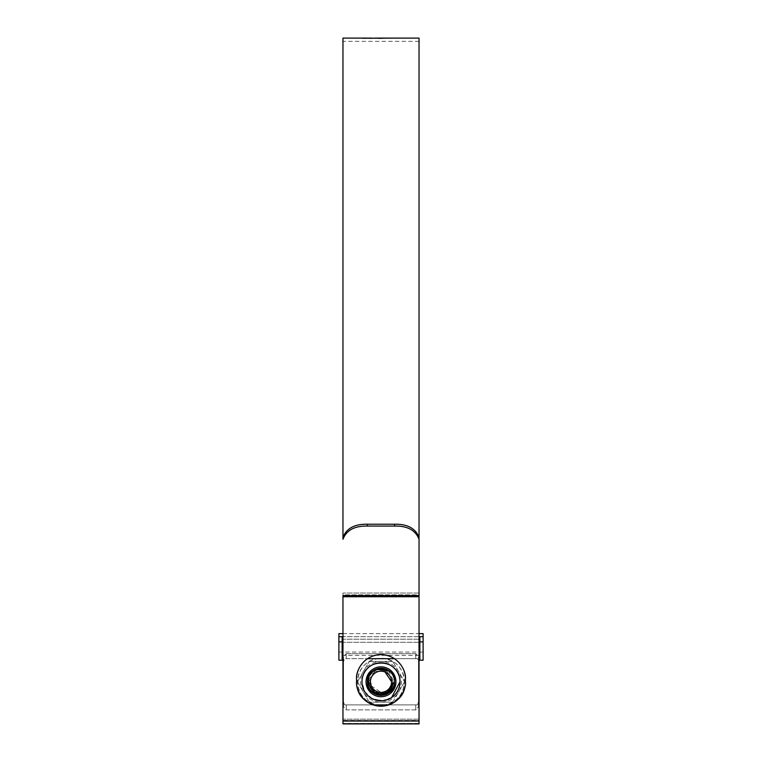 <?xml version="1.0" encoding="UTF-8"?>
<svg xmlns="http://www.w3.org/2000/svg" width="762" height="762" viewBox="0 0 762 762"><rect width="100%" height="100%" fill="white"/><g stroke="black" fill="none" stroke-linecap="round" stroke-linejoin="round"><path stroke-width="0.57" stroke-dasharray="3.81 2.86" d="M423.11 660.216L423.11 633.622L423.11 652.072L423.11 633.622L338.89 633.622L338.89 652.072L338.89 633.622L338.89 636.689L342.148 636.689L342.148 655.33L342.148 636.689L423.11 636.689M419.852 660.216L419.852 641.89L423.11 641.89M342.967 633.622L419.033 633.622M419.033 636.689L342.967 636.689M419.852 641.89L419.852 636.689M338.89 660.216L338.89 636.689M342.148 660.216L342.148 641.89L338.89 641.89M342.148 641.89L342.148 636.689M404.079 682.562L404.527 681.78C403.174 667.445 395.335 659.606 381 658.254C366.665 659.606 358.826 667.445 357.473 681.78C358.826 696.116 366.665 703.964 381 705.307C395.335 703.964 403.174 696.116 404.527 681.78A23.527 23.527 0 0 0 369.237 661.406A23.527 23.527 0 0 0 369.237 702.154A23.527 23.527 0 0 0 404.527 681.78L392.763 661.406L369.237 661.406L357.473 681.78L369.237 702.154L392.763 702.154L404.527 681.78L404.079 681.009A23.089 23.089 0 0 1 404.079 682.562L398.65 691.972A20.374 20.374 0 0 1 363.35 691.972A20.374 20.374 0 0 1 381 661.406A20.374 20.374 0 0 1 398.65 691.972L393.211 701.383A23.089 23.089 0 0 1 391.868 702.154L393.211 701.383M385.058 671.998L381 671.189C374.561 671.817 371.037 675.351 370.408 681.78A10.592 10.592 0 0 0 381 692.382A10.592 10.592 0 0 0 391.592 681.78A10.592 10.592 0 0 0 381 671.189A10.592 10.592 0 0 0 370.408 681.78M371.208 685.838L381 692.382C387.429 691.753 390.963 688.219 391.592 681.78M388.363 670.693L394.04 681.78L389.82 691.077M374.132 692.172L368.818 681.78L369.275 678.752L374.733 671.417C370.608 673.665 368.313 677.113 367.836 681.78L368.56 687.238A13.583 13.583 0 0 1 367.417 681.78C366.589 664.264 395.411 664.264 394.583 681.78C395.411 699.306 366.589 699.306 367.417 681.78C366.589 664.264 395.411 664.264 394.583 681.78C395.383 695.906 373.57 700.621 368.56 687.238M394.583 681.78A13.583 13.583 0 0 1 381 695.363A13.583 13.583 0 0 1 367.417 681.78C366.57 664.264 395.43 664.254 394.583 681.78C395.411 699.306 366.589 699.306 367.417 681.78A13.583 13.583 0 0 1 381 668.198A13.583 13.583 0 0 1 394.583 681.78C395.411 699.306 366.589 699.306 367.417 681.78C366.57 699.316 395.43 699.306 394.583 681.78C395.411 699.306 366.589 699.306 367.417 681.78C366.589 664.264 395.411 664.264 394.583 681.78C395.411 699.306 366.589 699.306 367.417 681.78C366.589 664.264 395.411 664.264 394.583 681.78C395.411 699.306 366.589 699.306 367.417 681.78C366.589 664.264 395.411 664.264 394.583 681.78C395.411 699.306 366.589 699.306 367.417 681.78C366.589 664.264 395.411 664.264 394.583 681.78C395.411 699.306 366.589 699.306 367.417 681.78C366.589 664.264 395.411 664.264 394.583 681.78C395.411 699.306 366.589 699.306 367.417 681.78C366.589 664.264 395.411 664.264 394.583 681.78C395.411 699.306 366.589 699.306 367.417 681.78C366.589 664.264 395.411 664.264 394.583 681.78C395.411 699.306 366.589 699.306 367.417 681.78C366.589 664.264 395.411 664.264 394.583 681.78C395.411 699.306 366.589 699.306 367.417 681.78C366.589 664.264 395.411 664.264 394.583 681.78C395.411 699.306 366.589 699.306 367.417 681.78C366.589 664.264 395.411 664.264 394.583 681.78C395.411 699.306 366.589 699.306 367.417 681.78C366.589 664.264 395.411 664.264 394.583 681.78C395.411 699.306 366.589 699.306 367.417 681.78C366.589 664.264 395.411 664.264 394.583 681.78C395.411 699.306 366.589 699.306 367.417 681.78C366.589 664.264 395.411 664.264 394.583 681.78C395.411 699.306 366.589 699.306 367.417 681.78C366.589 664.264 395.411 664.264 394.583 681.78C395.411 699.306 366.589 699.306 367.417 681.78C366.589 664.264 395.411 664.264 394.583 681.78C395.411 699.306 366.589 699.306 367.417 681.78C366.589 664.264 395.411 664.264 394.583 681.78C395.411 699.306 366.589 699.306 367.417 681.78C366.589 664.264 395.411 664.264 394.583 681.78C395.411 699.306 366.589 699.306 367.417 681.78C366.589 664.264 395.411 664.264 394.583 681.78C395.411 699.306 366.589 699.306 367.417 681.78C366.589 664.264 395.411 664.264 394.583 681.78C395.411 699.306 366.589 699.306 367.417 681.78C366.589 664.264 395.411 664.264 394.583 681.78C395.411 699.306 366.589 699.306 367.417 681.78C366.589 664.264 395.411 664.264 394.583 681.78C395.411 699.306 366.589 699.306 367.417 681.78C366.589 664.264 395.411 664.264 394.583 681.78C395.411 699.306 366.589 699.306 367.417 681.78C366.589 664.264 395.411 664.264 394.583 681.78C395.411 699.306 366.589 699.306 367.417 681.78C366.589 664.264 395.411 664.264 394.583 681.78C395.411 699.306 366.589 699.306 367.417 681.78C366.589 664.264 395.411 664.264 394.583 681.78C395.411 699.306 366.589 699.306 367.417 681.78C366.589 664.264 395.411 664.264 394.583 681.78C395.411 699.306 366.589 699.306 367.417 681.78C366.589 664.264 395.411 664.264 394.583 681.78C395.411 699.306 366.589 699.306 367.417 681.78C366.589 664.264 395.411 664.264 394.583 681.78C395.411 699.306 366.589 699.306 367.417 681.78C366.589 664.264 395.411 664.264 394.583 681.78C395.411 699.306 366.589 699.306 367.417 681.78C366.589 664.264 395.411 664.264 394.583 681.78C395.411 699.306 366.589 699.306 367.417 681.78C366.589 664.264 395.411 664.264 394.583 681.78C395.411 699.306 366.589 699.306 367.417 681.78C366.589 664.264 395.411 664.264 394.583 681.78C395.411 699.306 366.589 699.306 367.417 681.78C366.589 664.264 395.411 664.264 394.583 681.78C395.411 699.306 366.589 699.306 367.417 681.78C366.589 664.264 395.411 664.264 394.583 681.78C395.411 699.306 366.589 699.306 367.417 681.78C366.589 664.264 395.411 664.264 394.583 681.78C395.411 699.306 366.589 699.306 367.417 681.78C366.589 664.264 395.411 664.264 394.583 681.78C395.411 699.306 366.589 699.306 367.417 681.78C366.589 664.264 395.411 664.264 394.583 681.78C395.411 699.306 366.589 699.306 367.417 681.78C366.589 664.264 395.411 664.264 394.583 681.78C395.411 699.306 366.589 699.306 367.417 681.78C366.589 664.264 395.411 664.264 394.583 681.78C395.411 699.306 366.589 699.306 367.417 681.78C366.589 664.264 395.411 664.264 394.583 681.78C395.411 699.306 366.589 699.306 367.417 681.78C366.589 664.264 395.411 664.264 394.583 681.78C395.411 699.306 366.589 699.306 367.417 681.78C366.589 664.264 395.411 664.264 394.583 681.78C395.411 699.306 366.589 699.306 367.417 681.78C366.589 664.264 395.411 664.264 394.583 681.78C395.411 699.306 366.589 699.306 367.417 681.78C366.589 664.264 395.411 664.264 394.583 681.78C395.411 699.306 366.589 699.306 367.417 681.78C366.589 664.264 395.411 664.264 394.583 681.78C395.411 699.306 366.589 699.306 367.417 681.78C366.589 664.264 395.411 664.264 394.583 681.78C395.411 699.306 366.589 699.306 367.417 681.78C366.589 664.264 395.411 664.264 394.583 681.78C395.411 699.306 366.589 699.306 367.417 681.78C366.589 664.264 395.411 664.264 394.583 681.78C395.411 699.306 366.589 699.306 367.417 681.78C366.589 664.264 395.411 664.264 394.583 681.78C395.411 699.306 366.589 699.306 367.417 681.78C366.589 664.264 395.411 664.264 394.583 681.78C395.411 699.306 366.589 699.306 367.417 681.78C366.589 664.264 395.411 664.264 394.583 681.78C395.411 699.306 366.589 699.306 367.417 681.78C366.589 664.264 395.411 664.264 394.583 681.78C395.411 699.306 366.589 699.306 367.417 681.78C366.589 664.264 395.411 664.264 394.583 681.78C395.411 699.306 366.589 699.306 367.417 681.78C366.589 664.264 395.411 664.264 394.583 681.78C395.411 699.306 366.589 699.306 367.417 681.78C366.589 664.264 395.411 664.264 394.583 681.78C395.411 699.306 366.589 699.306 367.417 681.78C366.589 664.264 395.411 664.264 394.583 681.78C395.411 699.306 366.589 699.306 367.417 681.78C366.589 664.264 395.411 664.264 394.583 681.78C395.411 699.306 366.589 699.306 367.417 681.78C366.589 664.264 395.411 664.264 394.583 681.78C395.411 699.306 366.589 699.306 367.417 681.78C366.589 664.264 395.411 664.264 394.583 681.78C395.411 699.306 366.589 699.306 367.417 681.78C366.589 664.264 395.411 664.264 394.583 681.78C395.411 699.306 366.589 699.306 367.417 681.78C366.589 664.264 395.411 664.264 394.583 681.78C395.411 699.306 366.589 699.306 367.417 681.78C366.589 664.264 395.411 664.264 394.583 681.78C395.411 699.306 366.589 699.306 367.417 681.78C366.589 664.264 395.411 664.264 394.583 681.78C395.411 699.306 366.589 699.306 367.417 681.78C366.589 664.264 395.411 664.264 394.583 681.78C395.411 699.306 366.589 699.306 367.417 681.78C366.589 664.264 395.411 664.264 394.583 681.78C395.411 699.306 366.589 699.306 367.417 681.78C366.589 664.264 395.411 664.264 394.583 681.78C395.411 699.306 366.589 699.306 367.417 681.78C366.589 664.264 395.411 664.264 394.583 681.78C395.411 699.306 366.589 699.306 367.417 681.78C366.589 664.264 395.411 664.264 394.583 681.78C395.411 699.306 366.589 699.306 367.417 681.78C366.589 664.264 395.411 664.264 394.583 681.78C395.411 699.306 366.589 699.306 367.417 681.78C366.589 664.264 395.411 664.264 394.583 681.78C395.411 699.306 366.589 699.306 367.417 681.78C366.589 664.264 395.411 664.264 394.583 681.78C395.411 699.306 366.589 699.306 367.417 681.78C366.589 664.264 395.411 664.264 394.583 681.78C395.411 699.306 366.589 699.306 367.417 681.78C366.589 664.264 395.411 664.264 394.583 681.78C395.411 699.306 366.589 699.306 367.417 681.78C366.589 664.264 395.411 664.264 394.583 681.78C395.411 699.306 366.589 699.306 367.417 681.78C366.589 664.264 395.411 664.264 394.583 681.78C395.411 699.306 366.589 699.306 367.417 681.78C366.589 664.264 395.411 664.264 394.583 681.78C395.411 699.306 366.589 699.306 367.417 681.78C366.589 664.264 395.411 664.264 394.583 681.78C395.411 699.306 366.589 699.306 367.417 681.78C366.589 664.264 395.411 664.264 394.583 681.78C395.411 699.306 366.589 699.306 367.417 681.78C366.589 664.264 395.411 664.264 394.583 681.78C395.411 699.306 366.589 699.306 367.417 681.78C366.589 664.264 395.411 664.264 394.583 681.78C395.411 699.306 366.589 699.306 367.417 681.78C366.589 664.264 395.411 664.264 394.583 681.78C395.411 699.306 366.589 699.306 367.417 681.78C366.589 664.264 395.411 664.264 394.583 681.78C395.411 699.306 366.589 699.306 367.417 681.78C366.589 664.264 395.411 664.264 394.583 681.78C395.411 699.306 366.589 699.306 367.417 681.78C366.589 664.264 395.411 664.264 394.583 681.78C395.411 699.306 366.589 699.306 367.417 681.78C366.589 664.264 395.411 664.264 394.583 681.78C395.411 699.306 366.589 699.306 367.417 681.78C366.589 664.264 395.411 664.264 394.583 681.78C395.411 699.306 366.589 699.306 367.417 681.78C366.589 664.264 395.411 664.264 394.583 681.78C395.411 699.306 366.589 699.306 367.417 681.78C366.589 664.264 395.411 664.264 394.583 681.78C395.411 699.306 366.589 699.306 367.417 681.78C366.589 664.264 395.411 664.264 394.583 681.78C395.411 699.306 366.589 699.306 367.417 681.78C366.589 664.264 395.411 664.264 394.583 681.78C395.411 699.306 366.589 699.306 367.417 681.78C366.589 664.264 395.411 664.264 394.583 681.78C395.411 699.306 366.589 699.306 367.417 681.78C366.589 664.264 395.411 664.264 394.583 681.78C395.411 699.306 366.589 699.306 367.417 681.78C367.722 675.923 370.484 671.76 375.704 669.274A13.583 13.583 0 0 0 367.417 681.78C366.589 664.264 395.411 664.264 394.583 681.78C395.411 699.306 366.589 699.306 367.417 681.78C366.589 664.264 395.411 664.264 394.583 681.78L387.791 693.544L381 695.363A13.583 13.583 0 0 0 394.583 681.78C395.411 699.306 366.589 699.306 367.417 681.78C366.589 664.264 395.411 664.264 394.583 681.78L387.791 693.544L381 695.363L387.791 693.544L394.583 681.78C395.411 699.306 366.589 699.306 367.417 681.78C366.589 664.264 395.411 664.264 394.583 681.78C395.411 699.306 366.589 699.306 367.417 681.78C366.589 664.264 395.411 664.264 394.583 681.78L387.791 693.544L381 695.363L387.791 693.544L394.583 681.78C395.411 699.306 366.589 699.306 367.417 681.78C366.589 664.264 395.411 664.264 394.583 681.78C395.411 699.306 366.589 699.306 367.417 681.78C366.589 664.264 395.411 664.264 394.583 681.78L387.791 693.544L381 695.363L387.791 693.544L394.583 681.78C395.411 699.306 366.589 699.306 367.417 681.78C366.589 664.264 395.411 664.264 394.583 681.78C395.411 699.306 366.589 699.306 367.417 681.78C366.589 664.264 395.411 664.264 394.583 681.78L387.791 693.544L381 695.363L387.791 693.544L394.583 681.78C395.411 699.306 366.589 699.306 367.417 681.78C366.589 664.264 395.411 664.264 394.583 681.78C395.411 699.306 366.589 699.306 367.417 681.78C366.589 664.264 395.411 664.264 394.583 681.78L387.791 693.544L381 695.363L387.791 693.544L394.583 681.78C395.411 699.306 366.589 699.306 367.417 681.78C366.589 664.264 395.411 664.264 394.583 681.78C395.411 699.306 366.589 699.306 367.417 681.78C366.589 664.264 395.411 664.264 394.583 681.78L387.791 693.544L381 695.363L387.791 693.544L394.583 681.78C395.411 699.306 366.589 699.306 367.417 681.78C366.589 664.264 395.411 664.264 394.583 681.78C395.411 699.306 366.589 699.306 367.417 681.78C366.589 664.264 395.411 664.264 394.583 681.78L387.791 693.544L381 695.363L387.791 693.544L394.583 681.78C395.411 699.306 366.589 699.306 367.417 681.78C366.589 664.264 395.411 664.264 394.583 681.78C395.411 699.306 366.589 699.306 367.417 681.78C366.589 664.264 395.411 664.264 394.583 681.78L387.791 693.544L381 695.363L387.791 693.544L394.583 681.78C395.411 699.306 366.589 699.306 367.417 681.78C366.589 664.264 395.411 664.264 394.583 681.78C395.411 699.306 366.589 699.306 367.417 681.78C366.589 664.264 395.411 664.264 394.583 681.78L387.791 693.544L381 695.363M388.43 691.353L387.058 692.277L374.942 692.277L368.884 681.78L374.942 671.293L387.058 671.293L393.116 681.78L387.058 692.277L374.942 692.277L368.884 681.78L374.942 671.293L387.058 671.293L393.116 681.78L387.058 692.277L374.942 692.277L368.884 681.78L374.942 671.293L387.058 671.293L393.116 681.78L387.058 692.277L374.942 692.277L368.884 681.78L374.942 671.293L387.058 671.293L393.116 681.78L387.058 692.277L374.942 692.277L368.884 681.78L374.942 671.293L387.058 671.293L393.116 681.78L387.058 692.277L374.942 692.277L368.884 681.78L374.942 671.293L387.058 671.293L393.116 681.78L387.058 692.277L374.942 692.277L368.884 681.78L374.942 671.293L387.058 671.293L393.116 681.78L387.058 692.277L374.942 692.277L368.884 681.78L374.942 671.293L387.058 671.293L393.116 681.78L387.058 692.277L374.942 692.277L368.884 681.78L374.942 671.293L387.058 671.293L393.116 681.78L387.058 692.277L374.942 692.277L368.884 681.78L374.942 671.293L387.058 671.293L393.116 681.78L387.058 692.277L374.942 692.277L368.884 681.78L374.942 671.293L387.058 671.293L393.116 681.78L387.058 692.277L374.942 692.277L368.884 681.78L374.942 671.293L387.058 671.293L393.116 681.78L387.058 692.277L374.942 692.277L368.884 681.78L374.942 671.293L387.058 671.293L393.116 681.78L387.058 692.277L374.942 692.277L368.884 681.78L374.942 671.293L387.058 671.293L393.116 681.78L387.058 692.277L374.942 692.277L368.884 681.78L374.942 671.293L387.058 671.293L393.116 681.78L387.058 692.277L374.942 692.277L368.884 681.78L374.942 671.293L387.058 671.293L393.116 681.78L387.058 692.277L374.942 692.277L368.884 681.78L374.942 671.293L387.058 671.293L393.116 681.78L387.058 692.277L374.942 692.277L368.884 681.78L374.942 671.293L387.058 671.293L393.116 681.78L387.058 692.277L374.942 692.277L368.884 681.78L374.942 671.293L387.058 671.293L393.116 681.78L387.058 692.277L374.942 692.277L368.884 681.78L374.942 671.293L387.058 671.293L393.116 681.78L387.058 692.277L374.942 692.277L368.884 681.78L374.942 671.293L387.058 671.293L393.116 681.78L387.058 692.277L374.942 692.277L368.884 681.78L374.942 671.293L387.058 671.293L393.116 681.78L387.058 692.277L374.942 692.277L368.884 681.78L374.942 671.293L387.058 671.293L393.116 681.78L387.058 692.277L374.942 692.277L368.884 681.78L374.942 671.293L387.058 671.293L393.116 681.78L387.058 692.277L374.942 692.277L368.884 681.78L374.942 671.293L387.058 671.293L393.116 681.78L387.058 692.277L374.942 692.277L368.884 681.78L374.942 671.293L387.058 671.293L393.116 681.78L387.058 692.277L374.942 692.277L368.884 681.78L374.942 671.293L387.058 671.293L393.116 681.78L387.058 692.277L374.942 692.277L368.884 681.78L374.942 671.293L387.058 671.293L393.116 681.78L387.058 692.277L374.942 692.277L368.884 681.78L374.942 671.293L387.058 671.293L393.116 681.78L387.058 692.277L374.942 692.277L368.884 681.78L374.942 671.293L387.058 671.293L393.116 681.78L387.058 692.277L374.942 692.277L368.884 681.78L374.942 671.293L387.058 671.293L393.116 681.78L387.058 692.277L374.942 692.277L368.884 681.78L374.942 671.293L387.058 671.293L393.116 681.78L387.058 692.277L374.942 692.277L368.884 681.78L374.942 671.293L387.058 671.293L393.116 681.78L387.058 692.277L374.942 692.277L368.884 681.78L374.942 671.293L387.058 671.293L393.116 681.78L387.058 692.277L374.942 692.277L368.884 681.78L374.942 671.293L387.058 671.293L393.116 681.78L387.058 692.277L374.942 692.277L368.884 681.78L374.942 671.293L387.058 671.293L393.116 681.78L387.058 692.277L374.942 692.277L368.884 681.78L374.942 671.293L387.058 671.293L393.116 681.78L387.058 692.277L374.942 692.277L368.884 681.78L374.942 671.293L387.058 671.293L393.116 681.78L387.058 692.277L374.942 692.277L368.884 681.78L374.942 671.293L387.058 671.293L393.116 681.78L387.058 692.277L374.942 692.277L368.884 681.78L374.942 671.293L387.058 671.293L393.116 681.78L387.058 692.277L374.942 692.277L368.884 681.78L374.942 671.293L387.058 671.293L393.116 681.78L387.058 692.277L374.942 692.277L368.884 681.78L374.942 671.293L387.058 671.293L393.116 681.78L387.058 692.277L374.942 692.277L368.884 681.78L374.942 671.293L387.058 671.293L393.116 681.78L387.058 692.277L374.942 692.277L368.884 681.78L374.942 671.293L387.058 671.293L393.116 681.78L387.058 692.277L374.942 692.277L368.884 681.78L374.942 671.293L387.058 671.293L393.116 681.78L387.058 692.277L374.942 692.277L368.884 681.78L374.942 671.293L387.058 671.293L393.116 681.78L387.058 692.277L374.942 692.277L368.884 681.78L374.942 671.293L387.058 671.293L393.116 681.78L387.058 692.277L374.942 692.277L368.884 681.78L374.942 671.293L387.058 671.293L393.116 681.78L387.058 692.277L374.942 692.277L368.884 681.78L374.942 671.293L387.058 671.293L393.116 681.78L387.058 692.277L374.942 692.277L368.884 681.78L374.942 671.293L387.058 671.293L393.116 681.78L387.058 692.277L374.942 692.277L368.884 681.78L374.942 671.293L387.058 671.293L393.116 681.78L387.058 692.277L374.942 692.277L368.884 681.78L374.942 671.293L387.058 671.293L393.116 681.78L387.058 692.277L374.942 692.277L368.884 681.78L374.942 671.293L387.058 671.293L393.116 681.78L387.058 692.277L374.942 692.277L368.884 681.78L374.942 671.293L387.058 671.293L393.116 681.78L387.058 692.277L374.942 692.277L368.884 681.78L374.942 671.293L387.058 671.293L393.116 681.78L387.058 692.277L374.942 692.277L368.884 681.78L374.942 671.293L387.058 671.293L393.116 681.78L387.058 692.277L374.942 692.277L368.884 681.78L374.942 671.293L387.058 671.293L393.116 681.78L387.058 692.277L374.942 692.277L368.884 681.78L374.942 671.293L387.058 671.293L393.116 681.78L387.058 692.277L374.942 692.277L368.884 681.78L374.942 671.293L387.058 671.293L393.116 681.78L387.058 692.277L374.942 692.277L368.884 681.78L374.942 671.293L387.058 671.293L393.116 681.78L387.058 692.277L374.942 692.277L368.884 681.78L374.942 671.293L387.058 671.293L393.116 681.78L387.058 692.277L374.942 692.277L368.884 681.78L374.942 671.293L387.058 671.293L393.116 681.78L387.058 692.277L374.942 692.277L368.884 681.78L374.942 671.293L387.058 671.293L393.116 681.78L387.058 692.277L374.942 692.277L368.884 681.78L374.942 671.293L387.058 671.293L393.116 681.78L387.058 692.277L374.942 692.277L368.884 681.78L374.942 671.293L387.058 671.293L393.116 681.78L387.058 692.277L374.942 692.277L368.884 681.78L374.942 671.293L387.058 671.293L393.116 681.78L387.058 692.277L374.942 692.277L368.884 681.78L374.942 671.293L387.058 671.293L393.116 681.78L387.058 692.277L374.942 692.277L368.884 681.78L374.733 671.417M388.487 691.305L387.058 692.277L374.942 692.277L368.884 681.78L374.942 671.293L387.058 671.293L393.116 681.78L392.935 683.838L393.116 681.78L387.058 671.293L374.942 671.293L368.884 681.78L374.942 692.277L387.058 692.277L391.573 687.695L387.058 692.277L374.942 692.277L368.884 681.78L374.942 671.293L387.058 671.293L393.116 681.78L392.935 683.838L393.116 681.78L387.058 671.293L374.942 671.293L368.884 681.78L374.942 692.277L387.058 692.277L391.573 687.695L387.058 692.277L374.942 692.277L368.884 681.78L374.942 671.293L387.058 671.293L393.116 681.78L392.935 683.838L393.116 681.78L387.058 671.293L374.942 671.293L368.884 681.78L374.942 692.277L387.058 692.277L391.573 687.695L387.058 692.277L374.942 692.277L368.884 681.78L374.942 671.293L387.058 671.293L393.116 681.78L392.935 683.838L393.116 681.78L387.058 671.293L374.942 671.293L368.884 681.78L374.942 692.277L387.058 692.277L391.573 687.695L387.058 692.277L374.942 692.277L368.884 681.78L374.942 671.293L387.058 671.293L393.116 681.78L392.935 683.838L393.116 681.78L387.058 671.293L374.942 671.293L368.884 681.78L374.942 692.277L387.058 692.277L391.573 687.695L387.058 692.277L374.942 692.277L368.884 681.78L374.942 671.293L387.058 671.293L393.116 681.78L392.935 683.838L393.116 681.78L387.058 671.293L374.942 671.293L368.884 681.78L374.942 692.277L387.058 692.277L391.573 687.695L387.058 692.277L374.942 692.277L368.884 681.78L374.942 671.293L387.058 671.293L393.116 681.78L392.935 683.838L393.116 681.78L387.058 671.293L374.942 671.293L368.884 681.78L374.942 692.277L387.058 692.277L391.573 687.695L387.058 692.277L374.942 692.277L368.884 681.78L374.942 671.293L387.058 671.293L393.116 681.78L392.935 683.838L393.116 681.78L387.058 671.293L374.942 671.293L368.884 681.78L374.942 692.277L387.058 692.277L391.573 687.695L387.058 692.277L374.942 692.277L368.884 681.78L374.942 671.293L387.058 671.293L393.116 681.78L392.935 683.838L393.116 681.78L387.058 671.293L374.942 671.293L368.884 681.78L374.942 692.277L387.058 692.277L391.573 687.695L387.058 692.277L374.942 692.277L368.884 681.78L374.942 671.293L387.058 671.293L393.116 681.78L392.935 683.838L393.116 681.78L387.058 671.293L374.942 671.293L368.884 681.78L374.942 692.277L387.058 692.277L391.573 687.695L387.058 692.277L374.942 692.277L368.884 681.78L374.942 671.293L387.058 671.293L393.116 681.78L392.935 683.838L393.116 681.78L387.058 671.293L374.942 671.293L368.884 681.78L374.942 692.277L387.058 692.277L391.573 687.695L387.058 692.277L374.942 692.277L368.884 681.78L374.942 671.293L387.058 671.293L393.116 681.78L392.935 683.838L393.116 681.78L387.058 671.293L374.942 671.293L368.884 681.78L374.942 692.277L387.058 692.277L391.573 687.695L387.058 692.277L374.942 692.277L368.884 681.78L374.942 671.293L387.058 671.293L393.116 681.78L392.935 683.838L393.116 681.78L387.058 671.293L374.942 671.293L368.884 681.78L374.942 692.277L387.058 692.277L391.573 687.695L387.058 692.277L374.942 692.277L368.884 681.78L374.942 671.293L387.058 671.293L393.116 681.78L392.935 683.838L393.116 681.78L387.058 671.293L374.942 671.293L368.884 681.78L374.942 692.277L387.058 692.277L391.573 687.695L387.058 692.277L374.942 692.277L368.884 681.78L374.942 671.293L387.058 671.293L393.116 681.78L392.935 683.838L393.116 681.78L387.058 671.293L374.942 671.293L368.884 681.78L374.942 692.277L387.058 692.277L391.573 687.695L387.058 692.277L374.942 692.277L368.884 681.78L374.942 671.293L387.058 671.293L393.116 681.78L392.935 683.838L393.116 681.78L387.058 671.293L374.942 671.293L368.884 681.78L374.942 692.277L387.058 692.277L391.573 687.695L387.058 692.277L374.942 692.277L368.884 681.78L374.942 671.293L387.058 671.293L393.116 681.78L392.935 683.838L393.116 681.78L387.058 671.293L374.942 671.293L368.884 681.78L374.942 692.277L387.058 692.277L391.573 687.695L387.058 692.277L374.942 692.277L368.884 681.78L374.942 671.293L387.058 671.293L393.116 681.78L392.935 683.838L393.116 681.78L387.058 671.293L374.942 671.293L368.884 681.78L374.942 692.277L387.058 692.277L391.573 687.695L387.058 692.277L374.942 692.277L368.884 681.78L374.942 671.293L387.058 671.293L393.116 681.78L392.935 683.838L393.116 681.78L387.058 671.293L374.942 671.293L368.884 681.78L374.942 692.277L387.058 692.277L391.573 687.695L387.058 692.277L374.942 692.277L368.884 681.78L374.942 671.293L387.058 671.293L393.116 681.78L392.935 683.838L393.116 681.78L387.058 671.293L374.942 671.293L368.884 681.78L374.942 692.277L387.058 692.277L391.573 687.695L387.058 692.277L374.942 692.277L368.884 681.78L374.942 671.293L387.058 671.293L393.116 681.78L392.935 683.838L393.116 681.78L387.058 671.293L374.942 671.293L368.884 681.78L374.942 692.277L387.058 692.277L391.573 687.695L387.058 692.277L374.942 692.277L368.884 681.78L374.942 671.293L387.058 671.293L393.116 681.78L392.935 683.838L393.116 681.78L387.058 671.293L374.942 671.293L368.884 681.78L374.942 692.277L387.058 692.277L391.573 687.695L387.058 692.277L374.942 692.277L368.884 681.78L374.942 671.293L387.058 671.293L393.116 681.78L392.935 683.838L393.116 681.78L387.058 671.293L374.942 671.293L368.884 681.78L374.942 692.277L387.058 692.277L391.573 687.695L387.058 692.277L374.942 692.277L368.884 681.78L374.942 671.293L387.058 671.293L393.116 681.78L392.935 683.838L393.116 681.78L387.058 671.293L374.942 671.293L368.884 681.78L374.942 692.277L387.058 692.277L391.573 687.695L387.058 692.277L374.942 692.277L368.884 681.78L374.942 671.293L387.058 671.293L393.116 681.78L392.935 683.838L393.116 681.78L387.058 671.293L374.942 671.293L368.884 681.78L374.942 692.277L387.058 692.277L391.573 687.695L387.058 692.277L374.942 692.277L368.884 681.78L374.942 671.293L387.058 671.293L393.116 681.78L392.935 683.838L393.116 681.78L387.058 671.293L374.942 671.293L368.884 681.78L374.942 692.277L387.058 692.277L391.573 687.695L387.058 692.277L374.942 692.277L368.884 681.78L374.942 671.293L387.058 671.293L393.116 681.78L392.935 683.838L393.116 681.78L387.058 671.293L374.942 671.293L368.884 681.78L374.942 692.277L387.058 692.277L391.573 687.695L387.058 692.277L374.942 692.277L368.884 681.78L374.942 671.293L387.058 671.293L393.116 681.78L392.935 683.838L393.116 681.78L387.058 671.293L374.942 671.293L368.884 681.78L374.942 692.277L387.058 692.277L391.573 687.695L387.058 692.277L374.942 692.277L368.884 681.78L374.942 671.293L387.058 671.293L393.116 681.78L392.935 683.838L393.116 681.78L387.058 671.293L374.942 671.293L368.884 681.78L374.942 692.277L387.058 692.277L391.573 687.695L387.058 692.277L374.942 692.277L368.884 681.78L374.942 671.293L387.058 671.293L393.116 681.78L392.935 683.838L393.116 681.78L387.058 671.293L374.942 671.293L368.884 681.78L374.942 692.277L387.058 692.277L391.573 687.695L387.058 692.277L374.942 692.277L368.884 681.78L374.942 671.293L387.058 671.293L393.116 681.78L392.935 683.838L393.116 681.78L387.058 671.293L374.942 671.293L368.884 681.78L374.942 692.277L387.058 692.277L391.573 687.695L387.058 692.277L374.942 692.277L368.884 681.78L374.942 671.293L387.058 671.293L393.116 681.78L392.935 683.838L393.116 681.78L387.058 671.293L374.942 671.293L368.884 681.78L374.942 692.277L387.058 692.277L391.573 687.695L387.058 692.277L374.942 692.277L368.884 681.78L374.942 671.293L387.058 671.293L393.116 681.78L392.935 683.838L393.116 681.78L387.058 671.293L374.942 671.293L368.884 681.78L374.942 692.277L387.058 692.277L391.573 687.695L387.058 692.277L374.942 692.277L368.884 681.78L374.942 671.293L387.058 671.293L393.116 681.78L392.935 683.838M391.573 687.695L387.058 692.277L374.942 692.277L368.884 681.78L369.275 678.752M391.868 702.154L370.132 702.154A23.089 23.089 0 0 1 368.789 701.383L370.132 702.154M368.789 701.383L357.921 682.562A23.089 23.089 0 0 1 357.921 681.009L357.921 682.562M357.921 681.009L368.789 662.188A23.089 23.089 0 0 1 370.132 661.406L368.789 662.188M370.132 661.406L391.868 661.406A23.089 23.089 0 0 1 393.211 662.188L391.868 661.406M393.211 662.188L404.079 681.009M389.039 704.879L417.538 704.879L418.49 701.802L418.49 706.65L418.49 656.92L418.49 661.768L417.538 658.692L394.516 658.692M367.484 658.692L417.538 658.692L418.49 661.768L418.49 656.92L415.776 653.663L418.49 656.92L418.49 706.65L415.776 709.898L346.224 709.898L343.51 706.65L343.51 701.802L344.462 704.879L417.538 704.879L372.961 704.879M343.51 701.802L343.51 656.92L346.224 653.663L343.51 656.92L343.51 706.65L343.51 656.92L343.51 706.65L346.224 709.898L346.224 704.879L344.462 704.879L343.51 701.802M391.601 697.573L381.962 700.773L371.989 698.525L364.731 691.639L361.979 681.78C360.797 657.225 401.203 657.263 400.021 681.78A19.021 19.021 0 0 1 381 700.802A19.021 19.021 0 0 1 361.979 681.78C360.807 706.317 401.174 706.345 400.021 681.78C401.203 657.225 360.797 657.263 361.979 681.78A19.021 19.021 0 0 1 381 662.769A19.021 19.021 0 0 1 400.021 681.78M415.776 653.663L346.224 653.663L346.224 658.692L417.538 658.692L344.462 658.692L343.51 661.768L344.462 658.692L346.224 658.692L346.224 653.663L415.776 653.663L415.776 658.692L415.776 653.663M395.945 681.78A14.945 14.945 0 0 0 381 666.845A14.945 14.945 0 0 0 366.055 681.78A14.945 14.945 0 0 0 381 696.725A14.945 14.945 0 0 0 395.945 681.78M415.776 704.879L346.224 704.879L346.224 709.898L415.776 709.898L418.49 706.65L418.49 701.802L417.538 704.879L415.776 704.879L415.776 709.898L415.776 704.879M342.967 38.1L342.967 539.258C346.472 530.209 354.625 525.809 367.417 526.066L367.417 524.218C354.597 523.98 346.443 528.371 342.967 537.41L342.967 539.258M419.033 38.1L419.033 537.41C415.528 528.361 407.375 523.961 394.583 524.218L367.417 524.218M405.451 679.066L405.451 681.78C406.984 713.318 355.073 713.384 356.549 681.78L356.549 679.066C357.95 664.188 366.084 656.034 380.971 654.615C395.916 656.044 404.07 664.188 405.451 679.066L405.451 681.78C406.432 688.934 399.098 705.898 381 706.231C362.903 705.898 355.568 688.934 356.549 681.78L356.549 679.066C355.568 671.913 362.903 654.949 381 654.615C399.098 654.949 406.432 671.913 405.451 679.066C404.06 664.188 395.926 656.034 381.057 654.615C366.122 655.987 357.95 664.131 356.549 679.066L356.549 681.78C355.016 713.318 406.927 713.384 405.451 681.78L405.451 679.066C406.432 671.913 399.098 654.949 381 654.615C362.903 654.949 355.568 671.913 356.549 679.066C357.94 664.188 366.074 656.034 380.943 654.615C395.878 655.987 404.05 664.131 405.451 679.066C404.05 664.188 395.916 656.034 381.029 654.615C366.084 656.044 357.93 664.188 356.549 679.066L356.549 681.78C355.568 688.934 362.903 705.898 381 706.231C399.098 705.898 406.432 688.934 405.451 681.78C406.975 713.318 355.082 713.384 356.549 681.78C355.025 713.318 406.918 713.384 405.451 681.78L405.451 679.066L405.451 681.78C406.432 688.934 399.098 705.898 381 706.231C362.903 705.898 355.568 688.934 356.549 681.78L356.549 679.066C355.568 671.913 362.903 654.949 381 654.615C399.098 654.949 406.432 671.913 405.451 679.066M342.967 720.376L342.967 594.846L342.967 720.642L419.033 720.376L419.033 642.309L419.033 720.642L419.033 594.846L419.033 720.642L342.967 720.376M367.379 38.195L389.601 38.11M393.021 38.376L362.588 38.529L369.237 38.11M365.903 38.119L363.636 38.1M360.988 38.11L362.16 38.157M394.983 38.1L401.984 38.1M419.033 595.598L419.033 723.9L419.033 723.395L419.033 723.9L342.967 723.9L342.967 595.598L419.033 595.598L419.033 537.41M394.583 524.218L394.583 526.066L367.417 526.066M394.583 526.066C407.403 525.828 415.557 530.219 419.033 539.258M342.967 594.846L342.967 593.036L342.967 594.846L419.033 594.846L419.033 593.036L419.033 594.846L342.967 594.846M401.336 38.1L402.393 38.1M396.964 38.1L399.85 38.11M401.822 38.1L395.63 38.1M395.145 38.1L394.583 38.1M363.636 38.376L360.988 38.376M364.293 38.205L365.055 38.233M379.619 38.11L368.798 38.252M379.562 38.119L370.751 38.11M371.599 38.119L376.504 38.405L368.798 38.529M378.79 38.557L388.601 38.376L378.79 38.281M388.449 38.414L390.03 38.376L388.449 38.138M389.887 38.405L391.478 38.376L389.887 38.138M393.049 38.1L392.516 38.119M393.402 38.376L392.516 38.386L393.402 38.1M367.379 38.471L362.16 38.186M392.192 38.376L391.116 38.376L392.192 38.1M391.116 38.1L389.601 38.376M396.554 38.376L400.507 38.11M419.033 639.213L342.967 639.213L419.033 639.213M419.033 642.309L342.967 642.309L419.033 642.309M419.033 719.157L342.967 719.157L419.033 719.157M419.033 723.395L342.967 723.395L419.033 723.395M419.033 596.732L342.967 596.732M419.033 721.043L342.967 721.043M419.033 593.036L342.967 593.036L419.033 593.036M338.89 652.072L423.11 652.072M419.033 655.33L342.967 655.33M419.033 41.358L342.967 41.358M419.033 720.642L342.967 720.642L419.033 720.642M374.104 38.376L371.389 38.376M392.573 38.376L391.935 38.376"/><path stroke-width="1.14" d="M423.11 641.89L423.11 660.216L419.852 660.216L419.852 641.89L423.11 641.89L423.11 636.689L419.852 636.689L419.852 641.89M419.033 633.622L423.11 633.622L423.11 636.689M342.967 636.689L338.89 636.689L338.89 633.622L342.967 633.622M419.852 636.689L419.033 636.689M338.89 641.89L338.89 660.216L342.148 660.216L342.148 641.89L338.89 641.89L338.89 636.689M342.148 636.689L342.148 641.89M391.592 681.78A10.592 10.592 0 0 0 381 671.189A10.592 10.592 0 0 0 370.408 681.78A10.592 10.592 0 0 0 381 692.382A10.592 10.592 0 0 0 391.592 681.78L385.058 671.998M370.408 681.78L371.208 685.838M389.82 691.077L382.172 694.363L374.132 692.172M375.704 669.274L388.363 670.693M368.275 681.78C371.104 693.239 377.819 696.43 388.43 691.353L392.992 683.495C391.982 690.42 387.982 694.373 381 695.363C372.751 694.563 368.227 690.039 367.417 681.78C366.589 664.264 395.411 664.264 394.583 681.78A13.583 13.583 0 0 1 381 695.363L374.209 693.544L367.417 681.78C366.589 664.264 395.411 664.264 394.583 681.78C395.23 664.874 367.303 664.74 368.275 681.78M381 695.363L374.209 693.544L367.417 681.78C366.589 664.264 395.411 664.264 394.583 681.78A13.583 13.583 0 0 0 381 668.198A13.583 13.583 0 0 0 367.417 681.78C366.589 664.264 395.411 664.264 394.583 681.78C395.43 699.316 366.57 699.306 367.417 681.78C366.589 664.264 395.411 664.264 394.583 681.78C395.411 664.264 366.589 664.264 367.417 681.78C366.589 664.264 395.411 664.264 394.583 681.78C395.411 664.264 366.589 664.264 367.417 681.78C366.589 664.264 395.411 664.264 394.583 681.78C395.411 664.264 366.589 664.264 367.417 681.78C366.589 664.264 395.411 664.264 394.583 681.78C395.411 664.264 366.589 664.264 367.417 681.78C366.589 664.264 395.411 664.264 394.583 681.78C395.411 664.264 366.589 664.264 367.417 681.78C366.589 664.264 395.411 664.264 394.583 681.78C395.411 664.264 366.589 664.264 367.417 681.78C366.589 664.264 395.411 664.264 394.583 681.78C395.411 664.264 366.589 664.264 367.417 681.78C366.589 664.264 395.411 664.264 394.583 681.78C395.43 664.264 366.57 664.254 367.417 681.78A13.583 13.583 0 0 0 381 695.363L374.209 693.544L367.417 681.78L374.209 693.544L381 695.363L374.209 693.544L367.417 681.78L374.209 693.544L381 695.363L374.209 693.544L367.417 681.78L374.209 693.544L381 695.363L374.209 693.544L367.417 681.78L374.209 693.544L381 695.363L374.209 693.544L367.417 681.78L374.209 693.544L381 695.363L374.209 693.544L367.417 681.78L374.209 693.544L381 695.363L374.209 693.544L367.417 681.78L374.209 693.544L381 695.363L374.209 693.544L367.417 681.78L374.209 693.544L381 695.363M392.992 683.495L388.487 691.305M392.935 683.838L391.573 687.695M400.021 681.78A19.021 19.021 0 0 0 381 662.769A19.021 19.021 0 0 0 361.979 681.78A19.021 19.021 0 0 0 381 700.802A19.021 19.021 0 0 0 400.021 681.78L391.601 697.573M366.055 681.78A14.945 14.945 0 0 1 381 666.845A14.945 14.945 0 0 1 395.945 681.78A14.945 14.945 0 0 1 381 696.725A14.945 14.945 0 0 1 366.055 681.78M394.516 658.692L367.484 658.692M372.961 704.879L389.039 704.879M419.033 537.41L419.033 539.258C415.528 530.209 407.375 525.809 394.583 526.066L394.583 524.218C407.403 523.98 415.557 528.371 419.033 537.41L419.033 38.1L401.984 38.1M394.583 526.066L367.417 526.066C354.597 525.828 346.443 530.219 342.967 539.258L342.967 38.1L369.98 38.1M393.021 38.1L391.116 38.1M365.055 38.233L364.293 38.195M369.237 38.11L365.903 38.233M368.798 38.252L379.562 38.119L368.798 38.252M370.751 38.11L371.599 38.1M378.79 38.281L388.601 38.11L378.79 38.281M388.449 38.138L390.03 38.11L388.449 38.138M389.887 38.138L391.478 38.1L389.887 38.138M393.049 38.1L392.516 38.119M402.393 38.1L394.583 38.1M419.033 539.258L419.033 595.598L342.967 595.598L342.967 723.9L419.033 723.9L419.033 721.043L342.967 721.043M419.033 595.598L419.033 721.043M405.451 679.066C406.432 671.913 399.098 654.949 381 654.615C362.903 654.949 355.568 671.913 356.549 679.066L356.549 681.78C355.568 688.934 362.903 705.898 381 706.231C399.098 705.898 406.432 688.934 405.451 681.78L405.451 679.066M394.583 524.218L367.417 524.218L367.417 526.066M342.967 539.258L342.967 537.41C346.472 528.361 354.625 523.961 367.417 524.218M395.145 38.1L401.822 38.1M400.507 38.11L396.554 38.1M397.221 38.1L398.412 38.1M419.033 596.732L342.967 596.732M419.852 655.33L419.033 655.33M342.967 655.33L342.148 655.33M394.983 38.1L393.335 38.1M393.268 38.1L392.573 38.1M391.935 38.1L374.552 38.1M371.389 38.1L369.646 38.1M401.336 38.1L399.86 38.1M396.964 38.1L395.63 38.1"/></g></svg>

